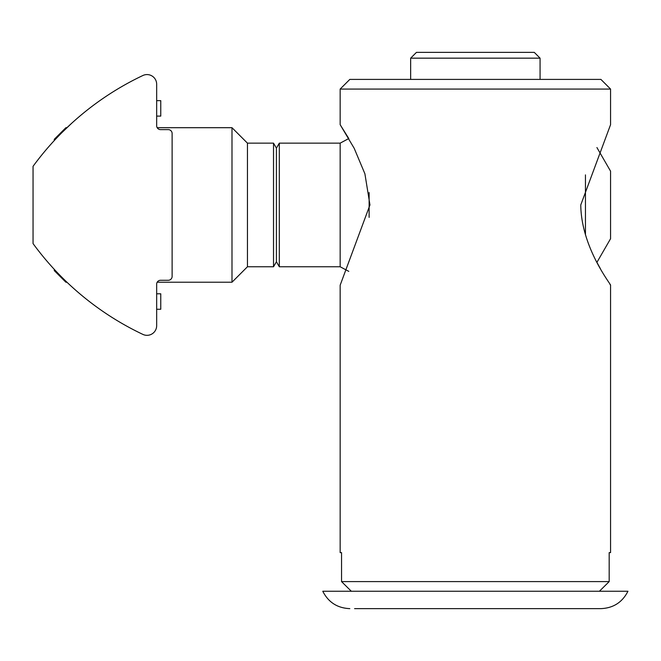 <?xml version="1.0" encoding="UTF-8"?>
<svg xmlns="http://www.w3.org/2000/svg" width="661" height="661" viewBox="0 0 661 661"><rect width="100%" height="100%" fill="white"/><g stroke="black" fill="none" stroke-linecap="round" stroke-linejoin="round"><path stroke-width="0.99" d="M596.924 147.552L610.566 171.182L610.566 238.72L596.924 262.351L600.485 268.853M609.896 284.197L610.566 285.221C611.937 285.527 581.234 248.313 580.771 204.951L610.566 124.681L610.566 89.061L340.159 89.061L349.818 79.403L600.907 79.403L610.566 89.061M348.785 138.546L340.159 124.681L354.197 148.312L364.905 173.802L369.953 204.943L340.159 285.221L340.159 552.621L341.547 552.621L340.159 552.621M416.455 52.368L534.27 52.368L540.07 58.16L410.655 58.16L416.455 52.368M610.566 552.621L609.178 552.621L610.566 552.621L610.566 285.221M340.159 124.681L340.159 89.061M341.547 552.621L341.547 581.597L609.178 581.597L609.178 552.621M540.07 79.403L540.07 58.16M410.655 79.403L410.655 58.16M341.547 581.597L351.313 591.248L341.547 581.597M599.411 591.248L609.178 581.597L599.411 591.248M585.456 234.944L585.456 174.884M54.293 140.529L54.293 139.281L65.885 127.697L65.885 128.705M157.186 127.697L231.994 127.697L231.994 282.214L247.445 266.763L273.522 266.763L273.522 143.148L247.445 143.148L247.445 266.763M273.522 143.148L276.422 148.163L276.422 261.739L279.314 266.763L340.159 266.763L348.785 271.357M276.422 148.163L279.314 143.148L279.314 266.763M279.314 143.148L340.159 143.148L340.159 266.763M369.127 192.558L369.127 217.403M65.885 281.198L65.885 282.214L66.943 282.214M65.885 282.214L54.293 270.622L54.293 269.374M354.585 608.632L600.907 608.632L354.585 608.632M349.818 608.632C337.407 608.112 328.393 602.32 322.775 591.248L627.95 591.248C622.332 602.32 613.317 608.112 600.907 608.632M40.428 253.237L36.933 248.776M147.006 74.577A9.659 9.659 0 0 0 142.875 75.511A289.725 289.725 0 0 0 33.05 166.324L33.05 243.587A289.725 289.725 0 0 0 142.875 334.4A9.659 9.659 0 0 0 156.665 325.675L156.665 284.147A3.867 3.867 0 0 1 160.532 280.281L168.258 280.281A3.867 3.867 0 0 0 172.116 276.422L172.116 133.489A3.867 3.867 0 0 0 168.258 129.622L160.532 129.622A3.867 3.867 0 0 1 156.665 125.764L156.665 84.236A9.659 9.659 0 0 0 147.006 74.577M71.677 123.276L61.828 132.687M40.428 156.665L36.933 161.135M156.665 309.257L160.763 309.257L160.763 293.798L156.665 293.798M156.665 100.654L160.763 100.654L160.763 116.105L156.665 116.105M65.885 127.697L66.943 127.697M247.445 143.148L231.994 127.697M340.159 143.148L348.801 138.537M276.422 261.739L273.522 266.763M157.186 282.214L231.994 282.214"/></g></svg>
